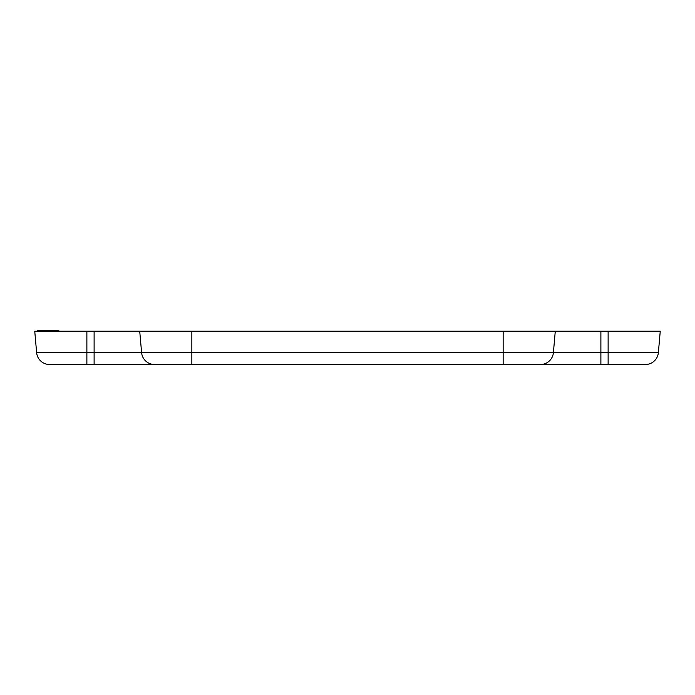 <?xml version="1.0" encoding="UTF-8"?>
<svg xmlns="http://www.w3.org/2000/svg" width="695" height="695" viewBox="0 0 695 695"><rect width="100%" height="100%" fill="white"/><g stroke="black" fill="none" stroke-linecap="round" stroke-linejoin="round"><path stroke-width="1.04" d="M56.616 331.211L58.823 331.211L58.823 330.49L56.616 330.49L56.616 331.211M37.374 331.211L40.249 331.211L40.249 330.49L37.374 330.49L37.374 331.211M608.125 331.211L608.125 364.51L645.394 364.51A13.031 13.031 0 0 0 658.374 352.617L660.25 331.211L34.75 331.211L36.627 352.617L86.875 352.617L86.875 331.211M52.577 330.49L49.866 330.49M56.616 330.49L40.249 330.49M49.606 364.51A13.031 13.031 0 0 1 36.627 352.617A13.031 13.031 0 0 0 49.606 364.51L86.875 364.51L86.875 352.617L141.598 352.617L139.721 331.211L141.598 352.617A13.031 13.031 0 0 0 154.577 364.51L540.423 364.51A13.031 13.031 0 0 0 553.402 352.617L555.279 331.211L553.402 352.617L503.154 352.617L503.154 331.211M600.888 331.211L600.888 352.617L658.374 352.617L660.25 331.211M94.112 331.211L94.112 364.51L154.577 364.51M540.423 364.51L600.888 364.51L600.888 352.617L553.402 352.617M94.112 364.51L86.875 364.51M608.125 364.51L600.888 364.51M141.598 352.617L191.846 352.617L191.846 331.211M191.846 364.51L191.846 352.617L503.154 352.617L503.154 364.51"/></g></svg>
